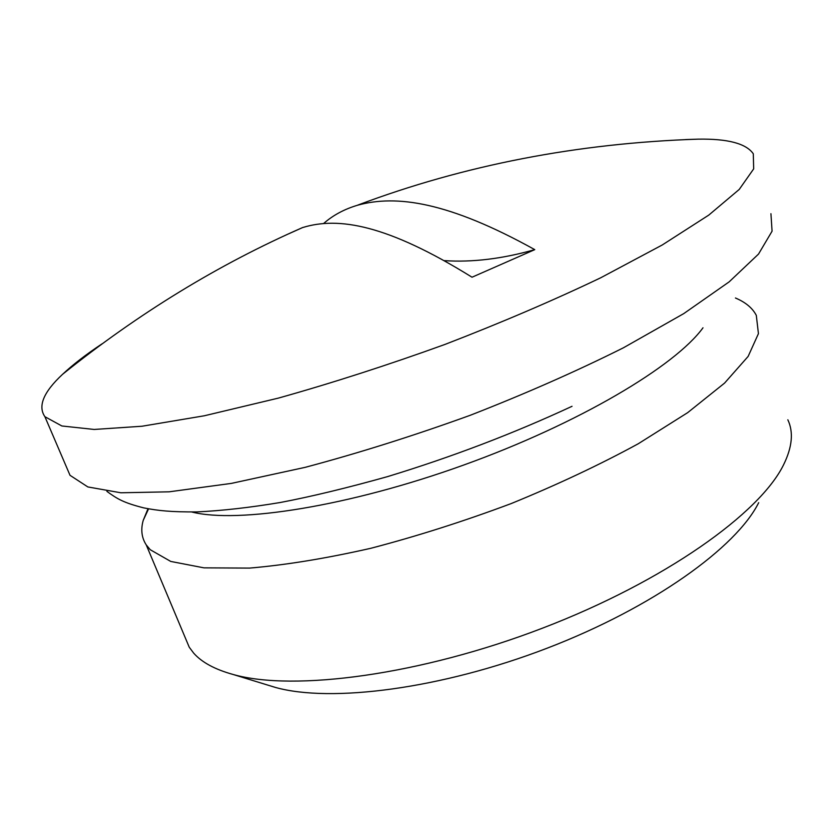 <?xml version="1.0" encoding="UTF-8"?>
<svg xmlns="http://www.w3.org/2000/svg" width="833" height="833" viewBox="0 0 833 833"><rect width="100%" height="100%" fill="white"/><g stroke="black" fill="none" stroke-linecap="round" stroke-linejoin="round"><path stroke-width="1.25" d="M191.777 512.003C237.936 523.728 348.819 506.485 463.866 464.981C578.935 423.549 675.126 366.187 703 327.796M323.652 223.483C333.127 215.153 344.518 209.052 357.815 205.157C396.248 194.578 448.362 201.68 534.765 249.64C502.414 258.834 472.259 262.499 444.301 260.625M534.765 249.64L472.03 277.212C387.001 224.421 338.302 216.59 302.858 227.503M302.296 227.69L288.655 233.823M266.956 684.851L275.296 687.402C330.805 703 441.23 688.953 547.187 648.178C653.197 607.465 736.424 547.396 758.686 502.684M787.841 419.79C793.672 432.119 792.266 447.092 783.614 464.71C759.967 513.232 665.067 581.174 542.658 628.103C420.321 675.105 293.955 691.65 233.261 674.522C214.966 669.482 201.763 662.339 193.641 653.093L189.226 647.189L184.593 636.173M148.003 508.744L143.224 520.354C140.61 529.559 141.62 537.754 146.244 544.917L150.232 549.718L170.755 561.442L204.002 567.856L249.546 568.096C285.604 565.045 326.026 558.443 370.82 548.291C417.187 536.16 463.991 521.25 511.233 503.559C557.402 484.681 599.75 464.752 638.276 443.75L687.673 412.647L724.595 383.076L748.149 356.399L758.436 333.637L756.312 315.384C752.532 308.064 745.577 302.275 735.445 297.995M66.307 466.667L70.014 475.31L87.84 486.941L120.847 492.782L169.089 491.824L231.407 483.39L305.222 467.334C358.961 453.006 413.959 435.659 470.229 415.292C525.55 393.707 576.623 371.195 623.448 347.777L683.747 313.614L729.146 281.866L758.53 254.065L772.076 231.178L770.931 213.696M101.99 343.873C85.986 354.514 72.846 364.667 62.558 374.319C43.524 392.041 37.641 406.171 44.899 416.698L61.861 425.975L94.191 429.453L142.037 426.236L204.293 415.782L278.399 398.101C332.513 382.909 388.053 365.01 445.009 344.414C501.07 322.788 552.956 300.588 600.645 277.816L662.204 245.006L708.789 215.091L739.235 189.435L753.678 168.88L753.292 153.772C746.16 143.505 727.73 138.632 698.023 139.153L685.632 139.569M572.042 406.296C513.597 433.483 452.142 456.911 387.678 476.58C347.069 487.961 311.323 496.593 280.429 502.476C249.838 507.589 222.015 510.733 196.973 511.91C170.703 512.066 158.343 510.723 143.734 507.88C123.638 502.757 117.401 499.05 106.895 491.376M275.296 687.402L233.261 674.522M189.226 647.189L146.244 544.917M148.555 508.848L143.224 520.354M70.014 475.31L44.899 416.698M357.794 205.095C464.189 165.121 577.592 143.141 698.023 139.153M62.558 374.319C138.559 313.291 218.652 264.332 302.837 227.451"/></g></svg>
